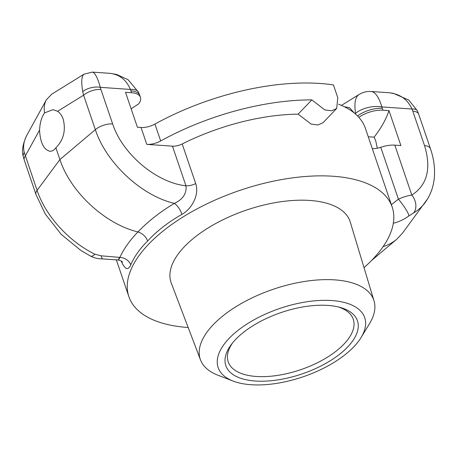 <?xml version="1.0" encoding="UTF-8"?>
<svg xmlns="http://www.w3.org/2000/svg" width="457" height="457" viewBox="0 0 457 457"><rect width="100%" height="100%" fill="white"/><g stroke="black" fill="none" stroke-linecap="round" stroke-linejoin="round"><path stroke-width="0.69" d="M338.003 306.876A66.059 30.808 -18.8 0 1 353.255 319.254A66.059 30.808 -18.8 0 1 325.23 358.528A66.059 30.808 -18.8 0 1 256.257 376.459A66.059 30.808 -18.8 0 1 228.192 361.83A66.059 30.808 -18.8 0 1 232.727 342.716M327.909 305.419A69.521 32.424 161.2 0 0 231.63 344.098A69.521 32.424 161.2 0 0 255.366 381.024A69.521 32.424 161.2 0 0 343.001 351.427A69.521 32.424 161.2 0 0 339.711 307.304A69.521 32.424 161.2 0 0 327.909 305.419M331.822 300.54A77.41 36.103 -18.8 0 1 361.087 337.512A77.41 36.103 -18.8 0 1 353.678 346.96A77.41 36.103 -18.8 0 1 233.127 381.069A77.41 36.103 -18.8 0 1 236.635 331.474A77.41 36.103 -18.8 0 1 331.822 300.54M361.087 337.512L369.519 323.659A91.663 42.752 161.2 0 0 374.026 300.849A91.663 42.752 161.2 0 0 273.263 289.252A91.663 42.752 161.2 0 0 200.503 359.922A91.663 42.752 161.2 0 0 217.995 375.243L233.127 381.069M374.026 300.849L350.279 222.085A94.565 44.106 161.2 0 0 280.078 201.863A94.565 44.106 161.2 0 0 184.502 246.58A94.565 44.106 161.2 0 0 171.261 283.032L200.503 359.922M188.175 327.503A139.071 64.86 -18.8 0 1 128.885 296.69A139.071 64.86 -18.8 0 1 148.719 244.095A139.071 64.86 -18.8 0 1 288.201 178.487A139.071 64.86 -18.8 0 1 392.186 207.055A139.071 64.86 -18.8 0 1 364.018 267.642M393.351 223.233L393.751 219.646M130.776 264.837C134.278 256.594 139.905 248.648 147.662 240.999C156.705 231.116 168.119 222.245 181.903 214.384C191.529 209.192 199.658 194.911 195.693 183.583A10.431 4.867 -18.8 0 1 185.953 185.788C186.833 193.437 182.977 199.298 174.38 203.388C160.024 211.974 147.885 221.491 137.957 231.95C129.919 240.188 123.887 248.671 119.86 257.405A10.431 8.266 -156.9 0 1 130.776 264.837C128.274 270.378 125.407 269.784 122.156 263.061L121.196 261.021M392.186 207.055L365.429 128.446A139.071 64.86 161.2 0 0 338.614 104.23M323.019 122.716L317.981 124.978L311.108 124.081L298.141 114.147A139.071 64.86 161.2 0 0 182.2 143.955A10.431 4.867 161.2 0 1 172.46 146.16L185.953 185.788C156.523 182.771 122.31 153.895 112.65 123.921L100.917 89.446A13.904 6.484 161.2 0 0 83.597 95.187L95.336 129.662C106.138 162.806 141.447 195.739 174.38 203.388A10.431 4.319 60.1 0 1 181.903 214.384M393.351 223.216C398.704 221.965 403.902 219.526 408.946 215.904A13.904 2.136 -126.3 0 0 398.418 199.178L391.386 204.696M383.08 246.66C388.301 244.986 392.877 242.501 396.802 239.205L402.577 233.047L427.581 198.881M408.946 215.904L413.694 212.836C418.224 210.169 422.028 206.77 425.101 202.645L425.147 202.588M147.662 240.999C145.806 236.435 142.573 233.418 137.957 231.95C104.984 224.01 70.498 192.031 59.901 159.573L37.08 190.369A13.904 6.484 161.2 0 0 36 194.562L45.289 214.053L61.272 234.395L80.82 250.413L90.646 256.143M101.225 255.811L94.896 254.218A13.904 4.319 117.2 0 1 90.64 256.149C94.388 258.045 98.415 258.965 102.699 258.891A13.904 2.199 88.6 0 1 101.225 255.811L119.854 257.4C118.397 260.69 118.152 260.867 119.128 257.937M121.933 261.541A10.431 7.792 -26.8 0 1 122.156 263.061M122.413 261.992C122.15 261.415 120.871 260.764 118.574 260.044L102.699 258.891A13.904 2.199 88.6 0 0 102.756 258.891M94.896 254.218C68.699 241.376 45.58 215.841 37.08 190.369L24.272 152.529C22.879 146.846 23.718 141.116 26.797 135.341L46.391 99.763L51.641 94.239L84.025 74.171C81.5 76.113 81.072 81.923 82.746 91.589L83.597 95.187L57.593 111.302C60.09 113.005 61.958 115.627 63.192 119.168C65.997 130.434 63.563 139.985 55.897 147.817C54.08 150.222 52.069 151.364 49.864 151.25C43.678 149.622 40.245 142.573 39.553 130.102C39.942 122.779 41.598 117.049 44.535 112.913L53.006 109.651L57.593 111.302M368.251 136.746L374.106 137.151L375.74 140.91L377.305 148.222M131.17 108.903A144.286 67.293 -18.8 0 1 138.625 103.905L138.819 103.642A20.862 9.728 -18.8 0 0 140.442 97.341L139.808 95.467A20.862 9.728 161.2 0 0 130.942 90.852L131.582 92.72A20.862 9.728 -18.8 0 1 140.442 97.341M344.31 106.721L349.542 107.721L354.221 112.976M358.848 117.358A20.862 9.728 -18.8 0 1 382.932 110.206L388.993 110.628A177.31 82.694 -18.8 0 1 374.106 137.151M44.535 112.913C43.781 107.835 44.403 103.448 46.391 99.763M388.993 110.628L400.886 145.566L394.825 145.143A20.862 9.728 161.2 0 0 380.755 147.291A12.756 5.952 -18.8 0 1 372.295 148.616M323.019 122.722L336.66 108.503L337.797 97.752L333.439 84.939A165.143 77.022 161.2 0 0 154.94 124.07A13.904 6.484 -18.8 0 1 141.042 127.492L137.408 127.235L125.515 92.303L131.582 92.72M359.419 94.308L358.728 94.696C355.158 97.432 354.095 103.636 355.535 113.302L355.7 114.233M413.694 212.836A13.904 10.294 -120 0 0 411.831 195.093C407.895 195.562 403.422 196.921 398.418 199.178L380.755 147.291M357.54 115.969A20.862 9.728 -18.8 0 1 382.298 108.332L381.898 106.932C378.962 97.404 375.494 92.268 371.501 91.526L370.816 91.509M336.66 108.503L331.588 110.794L324.727 109.897L311.828 99.883A165.143 77.022 161.2 0 0 160.687 140.956L154.94 124.07M141.042 127.492L146.788 144.378A13.904 6.484 161.2 0 0 160.687 140.956M146.788 144.378L172.46 146.16M39.553 130.102L25.346 155.894A13.904 6.484 161.2 0 0 24.261 160.087L23.267 156.58A13.904 7.426 167.3 0 1 24.272 152.529M100.917 89.446L100.323 87.344A13.904 7.426 167.3 0 0 82.746 91.589M92.343 72.103L109.486 73.297C119.334 74.302 126.298 79.684 130.382 89.435L100.323 87.344C97.621 77.719 94.97 72.64 92.365 72.103L92.154 72.103M425.079 202.622C430.048 195.859 433.07 188.078 434.15 179.287C435.258 169.358 434.024 159.162 430.448 148.702L418.709 114.221A13.904 6.484 161.2 0 0 412.797 111.142L424.536 145.617C431.488 168.507 427.255 184.999 411.831 195.093L394.825 145.143M418.709 114.227L417.372 110.857A13.904 5.45 155.6 0 0 417.361 110.823A13.904 5.45 155.6 0 0 411.957 109.023L412.797 111.142M388.381 92.697L388.479 92.702C399.772 93.811 407.598 99.249 411.957 109.023L381.898 106.932A20.862 11.145 -12.7 0 0 355.535 113.302M55.897 147.817L59.901 159.573L95.336 129.662A13.904 6.484 161.2 0 1 112.65 123.921M139.813 95.473L138.511 92.183A20.862 8.175 155.6 0 0 130.382 89.435L130.942 90.852M298.141 114.147L311.828 99.883M195.693 183.583L182.2 143.955M382.298 108.332L382.932 110.206M430.443 148.696A13.904 6.484 161.2 0 0 424.536 145.617M116.289 259.685L128.885 296.69M358.894 94.593L341.453 105.396M24.267 160.093L36 194.568M26.797 135.341C22.776 143.801 21.605 150.884 23.29 156.591M371.341 260.701L396.802 239.205M84.025 74.177L92.365 72.115M389.787 92.822L393.351 93.325L408.792 100.072L417.27 110.657M110.485 73.383L116.581 74.445L128.051 79.684L138.511 92.183M358.751 94.73C362.652 92.188 366.902 91.132 371.495 91.566M388.479 92.702L371.335 91.509"/></g></svg>
